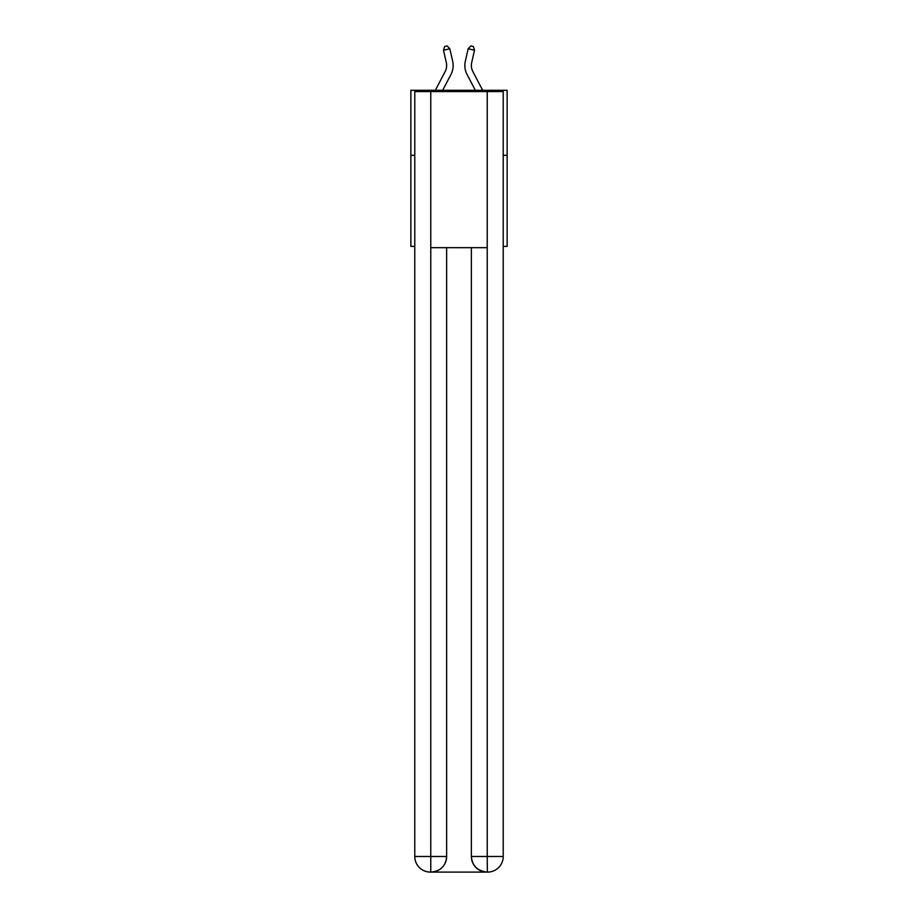 <?xml version="1.0" encoding="UTF-8"?>
<svg xmlns="http://www.w3.org/2000/svg" width="918" height="918" viewBox="0 0 918 918"><rect width="100%" height="100%" fill="white"/><g stroke="black" fill="none" stroke-linecap="round" stroke-linejoin="round"><path stroke-width="1.38" d="M414.775 155.314L410.862 155.314L410.862 90.274L507.138 90.274L507.138 246.38L503.225 246.38M410.862 155.314L410.862 246.38L414.775 246.38M507.138 155.314L503.225 155.314M435.339 90.274L445.161 71.535A13.013 13.013 0 0 0 446.32 62.608L443.486 50.215L449.831 48.769L452.654 61.162A19.519 19.519 0 0 1 450.922 74.553L442.683 90.274M482.661 90.274L472.839 71.535A13.013 13.013 0 0 1 471.68 62.608L474.514 50.215L468.169 48.769L465.346 61.162A19.519 19.519 0 0 0 467.078 74.553L475.317 90.274M430.381 872.1A15.606 15.606 0 0 1 414.775 856.494L446.641 856.494L446.641 247.676L446.641 856.494A15.606 15.606 0 0 1 431.035 872.1L430.381 872.1A15.606 15.606 0 0 1 414.775 856.494L414.775 91.57L430.771 91.57L430.771 247.676L487.228 247.676L487.228 91.57L430.771 91.57M487.228 91.57L503.225 91.57L503.225 856.494A15.606 15.606 0 0 1 487.619 872.1L486.965 872.1A15.606 15.606 0 0 1 471.359 856.494L471.359 247.676L471.359 856.494C472.15 865.685 477.36 870.895 486.965 872.1L431.035 872.1C440.686 871.09 445.884 865.881 446.641 856.494M471.359 856.494L487.228 856.494L487.355 872.1M430.771 247.676L430.771 872.1M472.839 71.535A13.013 13.013 0 0 1 471.68 62.608A13.013 13.013 0 0 0 472.839 71.535A13.013 13.013 0 0 1 471.68 62.608A13.013 13.013 0 0 0 472.839 71.535A13.013 13.013 0 0 1 471.68 62.608A13.013 13.013 0 0 0 472.839 71.535A13.013 13.013 0 0 1 471.68 62.608A13.013 13.013 0 0 0 472.839 71.535A13.013 13.013 0 0 1 471.68 62.608A13.013 13.013 0 0 0 472.839 71.535A13.013 13.013 0 0 1 471.68 62.608A13.013 13.013 0 0 0 472.839 71.535A13.013 13.013 0 0 1 471.68 62.608A13.013 13.013 0 0 0 472.839 71.535A13.013 13.013 0 0 1 471.68 62.608A13.013 13.013 0 0 0 472.839 71.535A13.013 13.013 0 0 1 471.68 62.608A13.013 13.013 0 0 0 472.839 71.535A13.013 13.013 0 0 1 471.68 62.608A13.013 13.013 0 0 0 472.839 71.535A13.013 13.013 0 0 1 471.68 62.608A13.013 13.013 0 0 0 472.839 71.535A13.013 13.013 0 0 1 471.68 62.608A13.013 13.013 0 0 0 472.839 71.535A13.013 13.013 0 0 1 471.68 62.608A13.013 13.013 0 0 0 472.839 71.535A13.013 13.013 0 0 1 471.68 62.608A13.013 13.013 0 0 0 472.839 71.535A13.013 13.013 0 0 1 471.68 62.608A13.013 13.013 0 0 0 472.839 71.535A13.013 13.013 0 0 1 471.68 62.608A13.013 13.013 0 0 0 472.839 71.535A13.013 13.013 0 0 1 471.68 62.608A13.013 13.013 0 0 0 472.839 71.535A13.013 13.013 0 0 1 471.68 62.608A13.013 13.013 0 0 0 472.839 71.535M468.169 48.769L465.346 61.162L468.169 48.769L465.346 61.162L468.169 48.769L465.346 61.162L468.169 48.769L465.346 61.162L468.169 48.769L465.346 61.162L468.169 48.769L465.346 61.162L468.169 48.769L465.346 61.162L468.169 48.769L465.346 61.162L468.169 48.769L465.346 61.162L468.169 48.769L465.346 61.162L468.169 48.769L465.346 61.162L468.169 48.769L465.346 61.162L468.169 48.769L465.346 61.162L468.169 48.769L465.346 61.162L468.169 48.769L465.346 61.162L468.169 48.769L465.346 61.162L468.169 48.769L465.346 61.162L468.169 48.769L465.346 61.162L468.169 48.769L470.819 45.9L473.355 46.474L474.514 50.215M445.161 71.535A13.013 13.013 0 0 0 446.32 62.608A13.013 13.013 0 0 1 445.161 71.535A13.013 13.013 0 0 0 446.32 62.608A13.013 13.013 0 0 1 445.161 71.535A13.013 13.013 0 0 0 446.32 62.608A13.013 13.013 0 0 1 445.161 71.535A13.013 13.013 0 0 0 446.32 62.608A13.013 13.013 0 0 1 445.161 71.535A13.013 13.013 0 0 0 446.32 62.608A13.013 13.013 0 0 1 445.161 71.535A13.013 13.013 0 0 0 446.32 62.608A13.013 13.013 0 0 1 445.161 71.535A13.013 13.013 0 0 0 446.32 62.608M443.486 50.215L444.645 46.474L447.181 45.9L449.831 48.769M487.228 247.676L487.228 856.494L503.225 856.494"/></g></svg>

